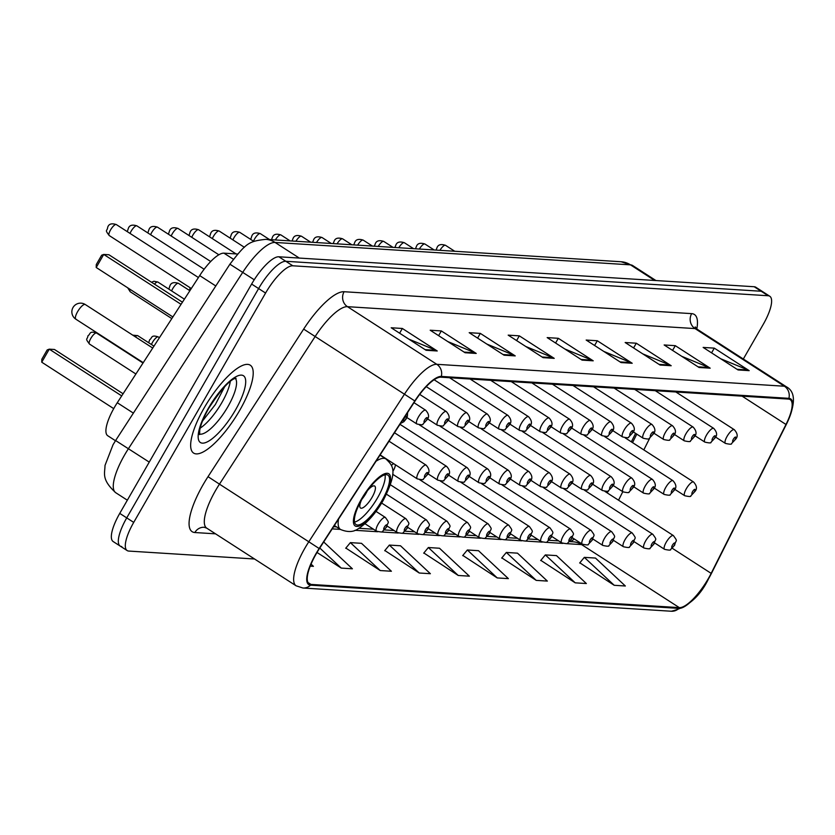 <?xml version="1.0" encoding="UTF-8"?>
<svg xmlns="http://www.w3.org/2000/svg" width="835" height="835" viewBox="0 0 835 835"><rect width="100%" height="100%" fill="white"/><g stroke="black" fill="none" stroke-linecap="round" stroke-linejoin="round"><path stroke-width="1.25" d="M393.243 470.742A8.173 2.474 122.8 0 0 395.341 464.73M393.755 463.707A8.173 2.474 122.8 0 0 391.354 465.471M606.064 492.149L606.45 491.377M631.343 441.851L635.602 433.365M115.48 440.734L107.736 435.734A32.68 9.884 -57.2 0 1 117.276 402.731L199.69 275.581A32.68 9.884 -57.2 0 1 223.947 253.162L237.578 254.017M743.327 359.008L763.211 324.418A32.68 9.884 122.8 0 0 769.786 296.258L755.832 287.25A32.68 9.884 122.8 0 0 754.193 286.739L278.848 256.783A32.68 9.884 122.8 0 0 251.627 284.057L119.749 513.389A32.68 9.884 122.8 0 0 113.174 541.55L120.156 546.059A32.68 9.884 122.8 0 0 121.785 546.56M762.804 291.759A32.68 9.884 122.8 0 0 761.176 291.248L285.831 261.292A32.68 9.884 122.8 0 0 258.61 288.555L126.732 517.888A32.68 9.884 122.8 0 0 120.156 546.059A32.68 9.884 122.8 0 1 126.732 517.888L258.61 288.555A32.68 9.884 122.8 0 1 285.831 261.292L761.176 291.248A32.68 9.884 122.8 0 1 762.804 291.759M239.76 410.256A52.281 15.813 122.8 0 0 250.27 365.198A52.281 15.813 122.8 0 0 204.105 408.012A52.281 15.813 122.8 0 0 193.584 453.061A52.281 15.813 122.8 0 0 239.76 410.256A52.281 15.813 122.8 0 0 250.27 365.198A52.281 15.813 122.8 0 0 204.105 408.012A52.281 15.813 122.8 0 0 193.584 453.061A52.281 15.813 122.8 0 0 239.76 410.256M708.362 578.551A34.861 10.542 -57.2 0 1 679.325 607.629L310.933 584.416A34.861 10.542 -57.2 0 1 309.19 583.874A34.861 10.542 -57.2 0 1 319.367 548.668L415.016 401.092A34.861 10.542 -57.2 0 1 440.89 377.18L788.459 399.078A34.861 10.542 -57.2 0 1 790.202 399.621A34.861 10.542 -57.2 0 1 785.985 424.472L711.159 573.363A34.861 10.542 -57.2 0 1 708.362 578.551M708.664 578.572A35.728 10.803 122.8 0 0 711.524 573.248L786.351 424.357A35.728 10.803 122.8 0 0 788.887 398.337L441.318 376.428A35.728 10.803 122.8 0 0 414.797 400.946L319.147 548.522A35.728 10.803 122.8 0 0 310.505 585.158L678.897 608.381A35.728 10.803 122.8 0 0 708.664 578.572M345.857 548.073L380.249 570.555L391.396 571.255L361.513 543.324L350.376 542.625L345.7 548.261M384.851 550.526L419.243 573.008L430.38 573.708L400.508 545.777L389.361 545.078L384.695 550.714M579.814 562.811L614.205 585.293L625.352 586.003L595.47 558.062L584.333 557.362L579.657 563.009M540.829 560.358L575.221 582.84L586.358 583.54L556.475 555.609L545.338 554.91L540.663 560.546M501.835 557.895L536.227 580.377L547.363 581.087L517.481 553.156L506.344 552.446L501.668 558.093M462.84 555.442L497.232 577.924L508.369 578.624L478.497 550.693L467.349 549.994L462.673 555.63M423.846 552.979L458.238 575.472L469.374 576.171L439.502 548.24L428.355 547.53L423.689 553.177M769.786 296.258A32.68 9.884 122.8 0 0 768.158 295.747L292.803 265.791A32.68 9.884 122.8 0 0 265.582 293.054L133.715 522.397A32.68 9.884 122.8 0 0 127.139 550.557A32.68 9.884 122.8 0 0 128.767 551.069L254.55 558.991M504.079 355.199L469.186 332.685L480.323 333.384L515.226 355.898L504.079 355.199M465.095 352.735L430.192 330.222L441.329 330.931L476.232 353.445L465.095 352.735M426.101 350.283L391.197 327.769L402.345 328.468L437.237 350.982L426.101 350.283M621.063 362.567L586.17 340.054L597.307 340.753L632.21 363.267L621.063 362.567M660.057 365.031L625.154 342.517L636.301 343.216L671.194 365.73L660.057 365.031M699.052 367.483L664.149 344.97L675.296 345.669L710.188 368.183L699.052 367.483M738.046 369.947L703.143 347.423L714.29 348.132L749.183 370.646L738.046 369.947M543.074 357.651L508.181 335.138L519.318 335.847L554.221 358.361L543.074 357.651M582.068 360.115L547.175 337.601L558.312 338.3L593.215 360.814L582.068 360.115M317.008 552.457L341.254 568.092L352.401 568.792L323.698 541.967M310.213 566.14L313.407 566.339L311.037 564.126M558.312 338.3L555.588 343.028M564.773 348.957L591.932 360.146A8.715 8.193 93.6 0 1 593.215 360.814M519.318 335.847L516.604 340.576M525.779 346.494L552.937 357.693A8.715 8.193 93.6 0 1 554.221 358.361M714.29 348.132L711.566 352.861M720.751 358.779L747.909 369.978A8.715 8.193 93.6 0 1 749.183 370.646M675.296 345.669L672.572 350.408M681.757 356.326L708.915 367.515A8.715 8.193 93.6 0 1 710.188 368.183M636.301 343.216L633.577 347.945M642.762 353.873L669.921 365.062A8.715 8.193 93.6 0 1 671.194 365.73M597.307 340.753L594.583 345.492M603.768 351.41L630.926 362.599A8.715 8.193 93.6 0 1 632.21 363.267M402.345 328.468L399.621 333.196M408.806 339.125L435.964 350.314A8.715 8.193 93.6 0 1 437.237 350.982M441.329 330.931L438.615 335.66M447.79 341.578L474.958 352.777A8.715 8.193 93.6 0 1 476.232 353.445M480.323 333.384L477.61 338.112M486.784 344.041L513.953 355.23A8.715 8.193 93.6 0 1 515.226 355.898M458.238 575.472L428.355 547.53M497.232 577.924L467.349 549.994M536.227 580.377L506.344 552.446M575.221 582.84L545.338 554.91M614.205 585.293L584.333 557.362M419.243 573.008L389.361 545.078M380.249 570.555L350.376 542.625M341.254 568.092L319.784 548.021M382.002 500.489A29.413 8.893 122.8 0 0 387.92 475.146A29.413 8.893 122.8 0 0 361.952 499.226A29.413 8.893 122.8 0 0 356.034 524.568A29.413 8.893 122.8 0 0 382.002 500.489M354.541 522.084A29.413 8.893 122.8 0 0 377.639 497.67A29.413 8.893 122.8 0 0 385.039 474.812M121.701 395.894L49.255 349.155L41.75 362.202L41.823 359.259L47.178 349.938L49.255 349.155L54.452 349.479L123.089 393.765M41.75 362.202L113.717 408.628M181.049 304.326L103.717 254.435L96.213 267.492L96.286 264.549L101.651 255.218L103.717 254.435L108.915 254.758L182.437 302.197M96.213 267.492L172.876 316.945M361.419 500.155A13.068 3.956 122.8 0 0 360.522 508.024A13.068 3.956 122.8 0 0 372.066 497.326A13.068 3.956 122.8 0 0 374.696 486.064A13.068 3.956 122.8 0 0 367.891 490.124M362.025 499.09A13.068 3.956 122.8 0 0 365.96 493.381A13.068 3.956 122.8 0 0 367.17 491.116M233.362 259.226L223.947 253.162M215.795 285.967L199.69 275.581M133.381 413.127L117.276 402.731M254.226 279.756L229.907 264.194C246.346 242.839 248.83 241.252 265.728 239.353L621.125 261.752L632.659 265.53A43.566 13.172 122.8 0 0 630.477 264.852L275.08 242.453A43.566 13.172 122.8 0 0 242.734 272.346L128.433 448.687A43.566 13.172 122.8 0 0 124.488 455.148A43.566 13.172 122.8 0 0 115.721 492.702L127.337 500.196M149.235 462.11L115.606 440.536L229.907 264.194M754.193 286.739L768.158 295.747M119.749 513.389L133.715 522.397M251.627 284.057L265.582 293.054M278.848 256.783L292.803 265.791M621.125 261.752A21.783 20.478 93.6 0 1 630.477 264.852L654.703 280.477M265.728 239.353A21.783 20.478 93.6 0 1 275.08 242.453L299.306 258.078M679.325 607.629L581.609 544.597A34.861 10.542 122.8 0 0 582.934 544.514M215.555 533.836L194.847 532.532A10.897 10.239 93.6 0 1 204.251 527.282L206.746 528.158A43.566 13.172 122.8 0 1 215.513 490.604A43.566 13.172 122.8 0 1 219.469 484.143L208.019 476.67L303.658 329.094A54.463 16.47 -57.2 0 1 344.103 291.728L691.672 313.636A54.463 16.47 -57.2 0 1 696.797 328.969M194.847 532.532A54.463 16.47 -57.2 0 1 203.082 484.749A54.463 16.47 -57.2 0 1 208.019 476.67M441.318 376.428A10.897 10.239 -86.4 0 0 436.799 364.31L784.378 386.219A10.897 10.239 93.6 0 1 788.887 398.337M414.797 400.946L404.453 394.203A43.566 13.172 -57.2 0 1 436.799 364.31L347.464 306.675A43.566 13.172 122.8 0 0 315.119 336.568L219.469 484.143L308.804 541.779L404.453 394.203L303.658 329.094M310.505 585.158A10.897 10.239 93.6 0 1 302.948 588.017L671.34 611.241C687.612 607.389 700.064 596.482 708.685 578.53L786.424 424.232A10.897 3.486 -153.3 0 1 786.351 424.357M691.672 313.636A10.897 10.239 93.6 0 0 695.033 328.583L784.378 386.219A43.566 13.172 -57.2 0 1 786.549 386.897L697.215 329.261A43.566 13.172 122.8 0 0 695.033 328.583L347.464 306.675A10.897 10.239 93.6 0 1 344.103 291.728M319.147 548.522L308.804 541.779A43.566 13.172 -57.2 0 0 296.091 585.794L302.948 588.017M671.34 611.241A10.897 10.239 -86.4 0 0 678.897 608.381M310.933 584.416L307.979 582.506M332.194 528.879L340.398 529.39M354.969 530.308L377.67 531.738M380.896 531.947L398.243 533.033M401.468 533.241L418.815 534.337M422.051 534.536L439.387 535.632M442.623 535.83L459.96 536.926M463.195 537.135L480.532 538.22M483.768 538.429L501.115 539.525M504.34 539.723L521.687 540.819M524.912 541.017L542.259 542.113M545.485 542.312L562.832 543.408M566.057 543.616L581.609 544.597A19.602 18.422 93.6 0 0 573.196 541.811L569.606 541.581M711.159 573.363L672.259 548.261M785.985 424.472L742.106 396.155M618.537 500.196L622.795 491.711M643.816 449.898L649.776 438.041M581.056 359.457L591.932 360.146M620.05 361.92L630.926 362.599M659.045 364.373L669.921 365.062M698.039 366.836L708.915 367.515M737.034 369.289L747.909 369.978M542.072 357.004L552.937 357.693M503.077 354.541L513.953 355.23M464.083 352.088L474.958 352.777M425.088 349.635L435.964 350.314M361.388 499.194A31.041 9.383 122.8 0 0 356.691 526.426A31.041 9.383 122.8 0 0 382.555 500.52A31.041 9.383 122.8 0 0 387.252 473.288A31.041 9.383 122.8 0 0 361.388 499.194M334.376 525.507L340.513 529.473A41.938 12.682 -57.2 0 1 338.519 519.109M376.021 461.244A41.938 12.682 -57.2 0 1 385.979 458.989L379.988 455.127M77.603 311.674A8.715 2.63 -57.2 0 1 84.857 304.399A8.715 2.63 -57.2 0 1 85.295 304.535A8.715 8.715 0 0 0 72.29 309.138A8.715 8.715 0 0 0 75.849 319.189A8.715 2.63 -57.2 0 1 77.603 311.674M76.277 319.325A8.715 2.63 -57.2 0 1 75.849 319.189L143.244 362.661M200.191 428.105A33.202 10.041 122.8 0 0 221.901 402.522A33.202 10.041 122.8 0 0 230.262 381.501M199.471 434.012A33.202 10.041 122.8 0 0 228.018 406.468A33.202 10.041 122.8 0 0 235.345 378.412M208.385 408.273A39.736 12.014 122.8 0 0 202.373 443.145A39.736 12.014 122.8 0 0 235.48 409.985A39.736 12.014 122.8 0 0 241.482 375.124A39.736 12.014 122.8 0 0 208.385 408.273M666.194 542.28A8.173 2.474 -57.2 0 1 673.407 535.59C678.26 542.395 675.922 539.066 674.628 545.234L670.651 549.44C671.048 550.359 669.012 550.317 664.545 549.326A8.173 2.474 -57.2 0 1 666.194 542.28M674.262 545.328A2.724 0.825 122.8 0 0 674.68 542.938A2.724 0.825 122.8 0 0 672.405 545.213A2.724 0.825 122.8 0 0 671.998 547.603A2.724 0.825 122.8 0 0 674.262 545.328M645.612 540.986A8.173 2.474 -57.2 0 1 652.834 534.296C657.688 541.101 655.35 537.771 654.055 543.929L650.079 548.146C650.475 549.065 648.44 549.023 643.973 548.021A8.173 2.474 -57.2 0 1 645.612 540.986M653.69 544.034A2.724 0.825 122.8 0 0 654.108 541.644A2.724 0.825 122.8 0 0 651.832 543.919A2.724 0.825 122.8 0 0 651.425 546.309A2.724 0.825 122.8 0 0 653.69 544.034M625.039 539.692A8.173 2.474 -57.2 0 1 632.252 533.001C637.115 539.807 634.777 536.477 633.473 542.635L629.506 546.852C629.903 547.77 627.868 547.729 623.401 546.727A8.173 2.474 -57.2 0 1 625.039 539.692M633.118 542.74A2.724 0.825 122.8 0 0 633.525 540.349A2.724 0.825 122.8 0 0 631.26 542.614A2.724 0.825 122.8 0 0 630.853 545.004A2.724 0.825 122.8 0 0 633.118 542.74M604.467 538.387A8.173 2.474 -57.2 0 1 611.679 531.707C616.543 538.512 614.205 535.172 612.9 541.341L608.934 545.547C609.331 546.466 607.296 546.434 602.828 545.432A8.173 2.474 -57.2 0 1 604.467 538.387M612.546 541.435A2.724 0.825 122.8 0 0 612.953 539.055A2.724 0.825 122.8 0 0 610.688 541.32A2.724 0.825 122.8 0 0 610.281 543.71A2.724 0.825 122.8 0 0 612.546 541.435M583.895 537.093A8.173 2.474 -57.2 0 1 591.107 530.402C595.971 537.208 593.633 533.878 592.328 540.047L588.362 544.253C588.759 545.172 586.723 545.13 582.256 544.138A8.173 2.474 -57.2 0 1 583.895 537.093M591.973 540.141A2.724 0.825 122.8 0 0 592.38 537.75A2.724 0.825 122.8 0 0 590.115 540.026A2.724 0.825 122.8 0 0 589.698 542.416A2.724 0.825 122.8 0 0 591.973 540.141M563.322 535.799A8.173 2.474 -57.2 0 1 570.535 529.108C575.398 535.913 573.05 532.584 571.756 538.752L567.79 542.959C568.186 543.877 566.151 543.835 561.673 542.834A8.173 2.474 -57.2 0 1 563.322 535.799M571.401 538.846A2.724 0.825 122.8 0 0 571.808 536.456A2.724 0.825 122.8 0 0 569.543 538.732A2.724 0.825 122.8 0 0 569.126 541.122A2.724 0.825 122.8 0 0 571.401 538.846M542.75 534.504A8.173 2.474 -57.2 0 1 549.962 527.814C554.816 534.619 552.478 531.29 551.183 537.448L547.217 541.664C547.614 542.583 545.568 542.541 541.101 541.539A8.173 2.474 -57.2 0 1 542.75 534.504M550.829 537.552A2.724 0.825 122.8 0 0 551.236 535.162A2.724 0.825 122.8 0 0 548.971 537.437A2.724 0.825 122.8 0 0 548.553 539.817A2.724 0.825 122.8 0 0 550.829 537.552M522.178 533.21A8.173 2.474 -57.2 0 1 529.39 526.52C534.243 533.325 531.905 529.995 530.611 536.153L526.645 540.36C527.031 541.278 524.996 541.247 520.529 540.245A8.173 2.474 -57.2 0 1 522.178 533.21M530.246 536.258A2.724 0.825 122.8 0 0 530.663 533.868A2.724 0.825 122.8 0 0 528.398 536.133A2.724 0.825 122.8 0 0 527.981 538.523A2.724 0.825 122.8 0 0 530.246 536.258M501.605 531.905A8.173 2.474 -57.2 0 1 508.818 525.215C513.671 532.02 511.333 528.691 510.039 534.859L506.062 539.066C506.459 539.984 504.423 539.942 499.956 538.951A8.173 2.474 -57.2 0 1 501.605 531.905M509.674 534.953A2.724 0.825 122.8 0 0 510.091 532.563A2.724 0.825 122.8 0 0 507.816 534.838A2.724 0.825 122.8 0 0 507.409 537.229A2.724 0.825 122.8 0 0 509.674 534.953M481.023 530.611A8.173 2.474 -57.2 0 1 488.245 523.921C493.099 530.726 490.761 527.396 489.467 533.565L485.49 537.771C485.886 538.69 483.851 538.648 479.384 537.656A8.173 2.474 -57.2 0 1 481.023 530.611M489.101 533.659A2.724 0.825 122.8 0 0 489.519 531.269A2.724 0.825 122.8 0 0 487.243 533.544A2.724 0.825 122.8 0 0 486.836 535.934A2.724 0.825 122.8 0 0 489.101 533.659M460.45 529.317A8.173 2.474 -57.2 0 1 467.663 522.626C472.526 529.432 470.188 526.102 468.884 532.26L464.918 536.477C465.314 537.396 463.279 537.354 458.812 536.352A8.173 2.474 -57.2 0 1 460.45 529.317M468.529 532.365A2.724 0.825 122.8 0 0 468.946 529.974A2.724 0.825 122.8 0 0 466.671 532.25A2.724 0.825 122.8 0 0 466.264 534.64A2.724 0.825 122.8 0 0 468.529 532.365M148.672 342.726L149.663 339.709C152.304 338.238 150.665 334.344 158.295 336.954A6.534 1.973 122.8 0 0 152.523 342.308A6.534 1.973 122.8 0 0 151.438 344.511M439.878 528.023A8.173 2.474 -57.2 0 1 447.09 521.332C451.954 528.137 449.616 524.808 448.311 530.966L444.345 535.172C444.742 536.091 442.707 536.06 438.239 535.058A8.173 2.474 -57.2 0 1 439.878 528.023M447.957 531.07A2.724 0.825 122.8 0 0 448.364 528.68A2.724 0.825 122.8 0 0 446.099 530.945A2.724 0.825 122.8 0 0 445.692 533.335A2.724 0.825 122.8 0 0 447.957 531.07M132.713 335.138L137.723 335.66A6.534 1.973 122.8 0 0 135.228 336.755M419.306 526.718A8.173 2.474 -57.2 0 1 426.518 520.028C431.382 526.843 429.044 523.503 427.739 529.672L423.773 533.878C424.17 534.797 422.134 534.755 417.667 533.763A8.173 2.474 -57.2 0 1 419.306 526.718M427.384 529.766A2.724 0.825 122.8 0 0 427.791 527.386A2.724 0.825 122.8 0 0 425.526 529.651A2.724 0.825 122.8 0 0 425.109 532.041A2.724 0.825 122.8 0 0 427.384 529.766M398.733 525.424A8.173 2.474 -57.2 0 1 405.946 518.733C410.81 525.539 408.461 522.209 407.167 528.378L403.201 532.584C403.597 533.502 401.562 533.461 397.095 532.469A8.173 2.474 -57.2 0 1 398.733 525.424M406.812 528.471A2.724 0.825 122.8 0 0 407.219 526.081A2.724 0.825 122.8 0 0 404.954 528.357A2.724 0.825 122.8 0 0 404.537 530.747A2.724 0.825 122.8 0 0 406.812 528.471M89.491 344.051C84.659 337.653 87.383 340.242 87.936 335.816C90.587 334.344 88.948 330.462 96.578 333.071A6.534 1.973 122.8 0 0 90.806 338.415A6.534 1.973 122.8 0 0 89.491 344.051L135.896 373.996M378.161 524.13A8.173 2.474 -57.2 0 1 385.373 517.439C390.237 524.244 387.889 520.915 386.595 527.073L382.628 531.29C383.025 532.208 380.979 532.166 376.512 531.164A8.173 2.474 -57.2 0 1 378.161 524.13M386.24 527.177A2.724 0.825 122.8 0 0 386.647 524.787A2.724 0.825 122.8 0 0 384.382 527.062A2.724 0.825 122.8 0 0 383.964 529.453A2.724 0.825 122.8 0 0 386.24 527.177M674.753 489.3L684.71 495.719A8.173 2.474 -57.2 0 1 686.349 488.684A8.173 2.474 -57.2 0 1 693.561 481.993L625.091 437.811M692.57 491.617A2.724 0.825 122.8 0 0 692.163 493.996A2.724 0.825 122.8 0 0 694.428 491.731A2.724 0.825 122.8 0 0 694.835 489.341A2.724 0.825 122.8 0 0 692.57 491.617M654.181 488.005L664.138 494.424A8.173 2.474 -57.2 0 1 665.777 487.379A8.173 2.474 -57.2 0 1 672.989 480.699L604.519 436.517M671.998 490.312A2.724 0.825 122.8 0 0 671.591 492.702A2.724 0.825 122.8 0 0 673.855 490.427A2.724 0.825 122.8 0 0 674.262 488.047A2.724 0.825 122.8 0 0 671.998 490.312M633.608 486.701L643.566 493.13A8.173 2.474 -57.2 0 1 645.204 486.085A8.173 2.474 -57.2 0 1 652.417 479.394L583.947 435.223M651.425 489.018A2.724 0.825 122.8 0 0 651.008 491.408A2.724 0.825 122.8 0 0 653.283 489.133A2.724 0.825 122.8 0 0 653.69 486.742A2.724 0.825 122.8 0 0 651.425 489.018M613.026 485.406L622.983 491.836A8.173 2.474 -57.2 0 1 624.632 484.791A8.173 2.474 -57.2 0 1 631.845 478.1L563.375 433.929M630.853 487.723A2.724 0.825 122.8 0 0 630.435 490.114A2.724 0.825 122.8 0 0 632.711 487.838A2.724 0.825 122.8 0 0 633.118 485.448A2.724 0.825 122.8 0 0 630.853 487.723M592.453 484.112L602.411 490.531A8.173 2.474 -57.2 0 1 604.06 483.496A8.173 2.474 -57.2 0 1 611.272 476.806L542.792 432.624M610.281 486.429A2.724 0.825 122.8 0 0 609.863 488.809A2.724 0.825 122.8 0 0 612.139 486.544A2.724 0.825 122.8 0 0 612.546 484.154A2.724 0.825 122.8 0 0 610.281 486.429M571.881 482.818L581.838 489.237A8.173 2.474 -57.2 0 1 583.488 482.202A8.173 2.474 -57.2 0 1 590.7 475.512L522.219 431.33M589.708 485.125A2.724 0.825 122.8 0 0 589.291 487.515A2.724 0.825 122.8 0 0 591.556 485.25A2.724 0.825 122.8 0 0 591.973 482.86A2.724 0.825 122.8 0 0 589.708 485.125M551.309 481.513L561.266 487.943A8.173 2.474 -57.2 0 1 562.915 480.897A8.173 2.474 -57.2 0 1 570.128 474.207L501.647 430.035M569.126 483.83A2.724 0.825 122.8 0 0 568.718 486.22A2.724 0.825 122.8 0 0 570.983 483.945A2.724 0.825 122.8 0 0 571.401 481.555A2.724 0.825 122.8 0 0 569.126 483.83M530.736 480.219L540.694 486.648A8.173 2.474 -57.2 0 1 542.332 479.603A8.173 2.474 -57.2 0 1 549.555 472.913L481.075 428.741M548.553 482.536A2.724 0.825 122.8 0 0 548.146 484.926A2.724 0.825 122.8 0 0 550.411 482.651A2.724 0.825 122.8 0 0 550.829 480.261A2.724 0.825 122.8 0 0 548.553 482.536M510.164 478.925L520.121 485.344A8.173 2.474 -57.2 0 1 521.76 478.309A8.173 2.474 -57.2 0 1 528.972 471.618L460.502 427.447M527.981 481.242A2.724 0.825 122.8 0 0 527.574 483.632A2.724 0.825 122.8 0 0 529.839 481.357A2.724 0.825 122.8 0 0 530.256 478.966A2.724 0.825 122.8 0 0 527.981 481.242M489.592 477.63L499.549 484.049A8.173 2.474 -57.2 0 1 501.188 477.015A8.173 2.474 -57.2 0 1 508.4 470.324L439.93 426.142M507.409 479.937A2.724 0.825 122.8 0 0 507.002 482.327A2.724 0.825 122.8 0 0 509.267 480.062A2.724 0.825 122.8 0 0 509.674 477.672A2.724 0.825 122.8 0 0 507.409 479.937M469.019 476.326L478.977 482.755A8.173 2.474 -57.2 0 1 480.616 475.71A8.173 2.474 -57.2 0 1 487.828 469.019L419.358 424.848M486.836 478.643A2.724 0.825 122.8 0 0 486.419 481.033A2.724 0.825 122.8 0 0 488.694 478.758A2.724 0.825 122.8 0 0 489.101 476.378A2.724 0.825 122.8 0 0 486.836 478.643M168.837 289.129L169.818 286.113C170.851 282.752 173.732 281.833 178.46 283.357A6.534 1.973 122.8 0 0 172.688 288.712A6.534 1.973 122.8 0 0 171.603 290.914M448.447 475.031L458.394 481.461A8.173 2.474 -57.2 0 1 460.043 474.416A8.173 2.474 -57.2 0 1 467.256 467.725L399.965 424.316M466.264 477.349A2.724 0.825 122.8 0 0 465.846 479.739A2.724 0.825 122.8 0 0 468.122 477.463A2.724 0.825 122.8 0 0 468.529 475.073A2.724 0.825 122.8 0 0 466.264 477.349M427.864 473.737L437.822 480.156A8.173 2.474 -57.2 0 1 439.471 473.121A8.173 2.474 -57.2 0 1 446.683 466.431L394.485 432.76M445.692 476.054A2.724 0.825 122.8 0 0 445.274 478.445A2.724 0.825 122.8 0 0 447.55 476.169A2.724 0.825 122.8 0 0 447.957 473.779A2.724 0.825 122.8 0 0 445.692 476.054M151.521 282.251L153.911 281.259L157.888 282.063A6.534 1.973 122.8 0 0 154.444 284.13M130.093 289.348A6.534 1.973 122.8 0 0 130.229 291.749L127.724 287.814M380.123 454.918L417.249 478.862A8.173 2.474 -57.2 0 1 418.899 471.827A8.173 2.474 -57.2 0 1 426.111 465.137L389.016 441.204M425.119 474.76A2.724 0.825 122.8 0 0 424.702 477.14A2.724 0.825 122.8 0 0 426.967 474.875A2.724 0.825 122.8 0 0 427.384 472.485A2.724 0.825 122.8 0 0 425.119 474.76M715.491 436.997L725.448 443.416A8.173 2.474 -57.2 0 1 727.087 436.371A8.173 2.474 -57.2 0 1 734.299 429.691L675.859 391.98M733.307 439.304A2.724 0.825 122.8 0 0 732.9 441.694A2.724 0.825 122.8 0 0 735.165 439.419A2.724 0.825 122.8 0 0 735.572 437.039A2.724 0.825 122.8 0 0 733.307 439.304M436.037 250.082L436.872 248.068C437.895 244.707 440.776 243.789 445.504 245.313A6.534 1.973 122.8 0 0 439.93 250.333M694.918 435.693L704.876 442.122A8.173 2.474 -57.2 0 1 706.514 435.077A8.173 2.474 -57.2 0 1 713.727 428.386L655.287 390.686M712.735 438.01A2.724 0.825 122.8 0 0 712.318 440.4A2.724 0.825 122.8 0 0 714.593 438.124A2.724 0.825 122.8 0 0 715 435.734A2.724 0.825 122.8 0 0 712.735 438.01M415.465 248.788L416.289 246.774C417.323 243.413 420.203 242.494 424.931 244.018A6.534 1.973 122.8 0 0 419.358 249.039M674.336 434.398L684.293 440.828A8.173 2.474 -57.2 0 1 685.942 433.783A8.173 2.474 -57.2 0 1 693.154 427.092L634.715 389.392M692.163 436.715A2.724 0.825 122.8 0 0 691.745 439.106A2.724 0.825 122.8 0 0 694.021 436.83A2.724 0.825 122.8 0 0 694.428 434.44A2.724 0.825 122.8 0 0 692.163 436.715M394.892 247.494L395.717 245.48C396.75 242.119 399.631 241.2 404.359 242.724A6.534 1.973 122.8 0 0 398.786 247.734M653.763 433.104L663.721 439.523A8.173 2.474 -57.2 0 1 665.37 432.488A8.173 2.474 -57.2 0 1 672.582 425.798L614.142 388.098M671.591 435.421A2.724 0.825 122.8 0 0 671.173 437.811A2.724 0.825 122.8 0 0 673.448 435.536A2.724 0.825 122.8 0 0 673.855 433.146A2.724 0.825 122.8 0 0 671.591 435.421M374.32 246.2L375.145 244.175C376.178 240.814 379.059 239.895 383.787 241.43A6.534 1.973 122.8 0 0 378.203 246.44M633.191 431.81L643.148 438.229A8.173 2.474 -57.2 0 1 644.797 431.194A8.173 2.474 -57.2 0 1 652.01 424.504L593.57 386.803M651.008 434.116A2.724 0.825 122.8 0 0 650.601 436.507A2.724 0.825 122.8 0 0 652.866 434.242A2.724 0.825 122.8 0 0 653.283 431.852A2.724 0.825 122.8 0 0 651.008 434.116M353.748 244.895L354.572 242.881C355.606 239.52 358.486 238.601 363.204 240.125A6.534 1.973 122.8 0 0 357.63 245.146M612.619 430.505L622.576 436.935A8.173 2.474 -57.2 0 1 624.225 429.889A8.173 2.474 -57.2 0 1 631.437 423.199L572.998 385.499M630.435 432.822A2.724 0.825 122.8 0 0 630.028 435.212A2.724 0.825 122.8 0 0 632.293 432.937A2.724 0.825 122.8 0 0 632.711 430.547A2.724 0.825 122.8 0 0 630.435 432.822M333.175 243.601L334 241.586C335.033 238.226 337.914 237.307 342.632 238.831A6.534 1.973 122.8 0 0 337.058 243.851M592.046 429.211L602.004 435.64A8.173 2.474 -57.2 0 1 603.642 428.595A8.173 2.474 -57.2 0 1 610.865 421.905L552.426 384.204M609.863 431.528A2.724 0.825 122.8 0 0 609.456 433.918A2.724 0.825 122.8 0 0 611.721 431.643A2.724 0.825 122.8 0 0 612.139 429.253A2.724 0.825 122.8 0 0 609.863 431.528M312.603 242.307L313.428 240.292C314.461 236.931 317.331 236.013 322.06 237.537A6.534 1.973 122.8 0 0 316.486 242.547M571.474 427.917L581.431 434.336A8.173 2.474 -57.2 0 1 583.07 427.301A8.173 2.474 -57.2 0 1 590.282 420.61L531.853 382.91M589.291 430.234A2.724 0.825 122.8 0 0 588.884 432.624A2.724 0.825 122.8 0 0 591.149 430.349A2.724 0.825 122.8 0 0 591.556 427.958A2.724 0.825 122.8 0 0 589.291 430.234M292.031 241.012L292.855 238.987C293.889 235.627 296.759 234.718 301.487 236.242A6.534 1.973 122.8 0 0 295.914 241.252M550.902 426.622L560.859 433.041A8.173 2.474 -57.2 0 1 562.498 426.007A8.173 2.474 -57.2 0 1 569.71 419.316L511.27 381.616M568.718 428.929A2.724 0.825 122.8 0 0 568.311 431.319A2.724 0.825 122.8 0 0 570.576 429.054A2.724 0.825 122.8 0 0 570.983 426.664A2.724 0.825 122.8 0 0 568.718 428.929M271.458 239.708L272.283 237.693C273.306 234.332 276.187 233.414 280.915 234.938A6.534 1.973 122.8 0 0 275.341 239.958M250.719 239.415L251.7 236.399C252.734 233.038 255.614 232.12 260.343 233.643A6.534 1.973 122.8 0 0 254.571 238.998A6.534 1.973 122.8 0 0 253.485 241.2M530.329 425.318L540.287 431.747A8.173 2.474 -57.2 0 1 541.925 424.702A8.173 2.474 -57.2 0 1 549.138 418.022L490.698 380.311M548.146 427.635A2.724 0.825 122.8 0 0 547.729 430.025A2.724 0.825 122.8 0 0 550.004 427.75A2.724 0.825 122.8 0 0 550.411 425.37A2.724 0.825 122.8 0 0 548.146 427.635M230.147 238.121L231.128 235.105C232.161 231.744 235.042 230.825 239.77 232.349A6.534 1.973 122.8 0 0 233.998 237.704A6.534 1.973 122.8 0 0 232.913 239.906M509.747 424.023L519.704 430.453A8.173 2.474 -57.2 0 1 521.353 423.408A8.173 2.474 -57.2 0 1 528.565 416.717L470.126 379.017M527.574 426.341A2.724 0.825 122.8 0 0 527.156 428.731A2.724 0.825 122.8 0 0 529.432 426.455A2.724 0.825 122.8 0 0 529.839 424.065A2.724 0.825 122.8 0 0 527.574 426.341M209.575 236.816L210.556 233.81C211.589 230.45 214.47 229.531 219.198 231.055A6.534 1.973 122.8 0 0 213.426 236.399A6.534 1.973 122.8 0 0 212.34 238.612M489.174 422.729L499.132 429.148A8.173 2.474 -57.2 0 1 500.781 422.113A8.173 2.474 -57.2 0 1 507.993 415.423L449.554 377.723M507.002 425.046A2.724 0.825 122.8 0 0 506.584 427.436A2.724 0.825 122.8 0 0 508.859 425.161A2.724 0.825 122.8 0 0 509.267 422.771A2.724 0.825 122.8 0 0 507.002 425.046M189.002 235.522L189.983 232.506C191.017 229.145 193.897 228.226 198.615 229.75A6.534 1.973 122.8 0 0 192.854 235.105A6.534 1.973 122.8 0 0 191.768 237.307M468.602 421.435L478.559 427.854A8.173 2.474 -57.2 0 1 480.208 420.819A8.173 2.474 -57.2 0 1 487.421 414.129L434.127 379.748M486.429 423.752A2.724 0.825 122.8 0 0 486.012 426.132A2.724 0.825 122.8 0 0 488.277 423.867A2.724 0.825 122.8 0 0 488.694 421.477A2.724 0.825 122.8 0 0 486.429 423.752M168.419 234.228L169.411 231.212C170.444 227.851 173.325 226.932 178.043 228.456A6.534 1.973 122.8 0 0 172.271 233.81A6.534 1.973 122.8 0 0 171.196 236.013M448.03 420.141L457.987 426.56A8.173 2.474 -57.2 0 1 459.636 419.514A8.173 2.474 -57.2 0 1 466.848 412.834L426.247 386.636M465.846 422.447A2.724 0.825 122.8 0 0 465.439 424.838A2.724 0.825 122.8 0 0 467.704 422.573A2.724 0.825 122.8 0 0 468.122 420.182A2.724 0.825 122.8 0 0 465.846 422.447M147.847 232.934L148.839 229.917C149.872 226.556 152.742 225.638 157.471 227.162A6.534 1.973 122.8 0 0 151.699 232.516A6.534 1.973 122.8 0 0 150.624 234.718M427.457 418.836L437.415 425.265A8.173 2.474 -57.2 0 1 439.053 418.22A8.173 2.474 -57.2 0 1 446.276 411.53L419.702 394.391M445.274 421.153A2.724 0.825 122.8 0 0 444.867 423.543A2.724 0.825 122.8 0 0 447.132 421.268A2.724 0.825 122.8 0 0 447.55 418.878A2.724 0.825 122.8 0 0 445.274 421.153M127.275 231.629L128.266 228.623C129.3 225.262 132.17 224.344 136.898 225.868A6.534 1.973 122.8 0 0 131.126 231.212A6.534 1.973 122.8 0 0 130.041 233.424M406.885 417.542L416.842 423.971A8.173 2.474 -57.2 0 1 418.481 416.926A8.173 2.474 -57.2 0 1 425.693 410.236L413.983 402.679M424.702 419.859A2.724 0.825 122.8 0 0 424.295 422.249A2.724 0.825 122.8 0 0 426.56 419.974A2.724 0.825 122.8 0 0 426.977 417.583A2.724 0.825 122.8 0 0 424.702 419.859M110.554 229.917A6.534 1.973 122.8 0 0 109.239 235.553C104.406 229.155 107.141 231.744 107.694 227.318C108.717 223.957 111.598 223.039 116.326 224.573A6.534 1.973 122.8 0 0 110.554 229.917M404.13 418.565A2.724 0.825 122.8 0 0 403.722 420.955A2.724 0.825 122.8 0 0 405.987 418.679A2.724 0.825 122.8 0 0 406.394 416.289A2.724 0.825 122.8 0 0 404.13 418.565M115.721 492.702C101.035 479.248 104.98 473.309 105.001 465.46L113.028 444.763L115.606 440.536M632.659 265.53L655.945 280.55M786.424 424.232C795.703 404.38 795.745 391.928 786.549 386.897M127.139 550.557L120.156 546.059M296.091 585.794L206.746 528.158M697.215 329.261L695.2 326.913L695.294 328.604M607.254 492.911L608.339 490.75M632.533 442.613L636.792 434.127M574.334 539.024L570.712 541.654M333.593 526.708L336.515 526.885M358.904 528.304L373.495 529.223M384.434 529.912L394.068 530.517M405.017 531.206L414.64 531.811M425.589 532.5L435.212 533.106M446.161 533.805L455.785 534.41M466.734 535.099L476.367 535.705M487.306 536.394L496.94 536.999M507.878 537.688L517.512 538.293M528.451 538.982L538.084 539.598M549.023 540.287L558.657 540.892M340.513 529.473C347.736 532.459 353.706 532.166 358.424 528.597C367.39 522.804 375.677 513.379 383.275 500.322C398.514 470.157 392.826 465.784 385.979 458.989M152.721 348.038L85.295 304.535M202.508 421.038L215.336 404.558L224.772 386.532M198.699 433.657L199.586 434.607L199.753 430.182C200.765 424.462 203.782 417.124 208.813 408.158C231.733 372.995 237.171 379.226 235.929 378.265M604.926 491.418L673.407 535.59M654.588 542.896L664.545 549.326M584.354 490.124L652.834 534.296M634.015 541.602L643.973 548.021M563.782 488.819L632.252 533.001M613.443 540.308L623.401 546.727M543.209 487.525L611.679 531.707M592.871 539.013L602.828 545.432M522.637 486.231L591.107 530.402M572.299 537.709L582.256 544.138M502.065 484.937L570.535 529.108M551.716 536.414L561.673 542.834M481.482 483.632L549.962 527.814M531.144 535.12L541.101 541.539M460.91 482.338L529.39 526.52M510.571 533.826L520.529 540.245M440.337 481.043L508.818 525.215M489.999 532.521L499.956 538.951M419.765 479.749L488.245 523.921M469.427 531.227L479.384 537.656M392.68 474.249L467.663 522.626M448.854 529.933L458.812 536.352M158.295 336.954L159.433 337.695M390.446 484.78L447.09 521.332M428.282 528.639L438.239 535.058M137.723 335.66L153.953 346.139M386.522 494.226L426.518 520.028M407.71 527.334L417.667 533.763M381.647 503.056L405.946 518.733M387.137 526.04L397.095 532.469M96.578 333.071L143.015 363.027M376.011 511.396L385.373 517.439M364.968 523.712L376.512 531.164M684.71 495.719C689.178 496.721 691.213 496.762 690.816 495.844L694.783 491.627C697.35 488.986 696.943 485.772 693.561 481.993M664.138 494.424C668.605 495.426 670.641 495.458 670.244 494.539L674.21 490.333C676.778 487.692 676.371 484.477 672.989 480.699M643.566 493.13C648.033 494.122 650.068 494.163 649.672 493.245L653.638 489.039C656.206 486.398 655.799 483.183 652.417 479.394M622.983 491.836C627.461 492.827 629.496 492.869 629.099 491.951L633.066 487.744C635.633 485.104 635.226 481.889 631.845 478.1M602.411 490.531C606.878 491.533 608.924 491.575 608.527 490.656L612.493 486.44C615.061 483.799 614.654 480.595 611.272 476.806M581.838 489.237C586.306 490.239 588.341 490.27 587.955 489.352L591.921 485.145C594.489 482.505 594.082 479.29 590.7 475.512M561.266 487.943C565.733 488.934 567.769 488.976 567.372 488.058L571.349 483.851C573.916 481.211 573.509 477.996 570.128 474.207M540.694 486.648C545.161 487.64 547.196 487.682 546.8 486.763L550.776 482.557C553.334 479.916 552.927 476.702 549.555 472.913M520.121 485.344C524.589 486.346 526.624 486.387 526.227 485.469L530.194 481.252C532.761 478.612 532.354 475.407 528.972 471.618M499.549 484.049C504.016 485.052 506.052 485.083 505.655 484.175L509.621 479.958C512.189 477.317 511.782 474.103 508.4 470.324M189.409 290.423L190.192 287.783M478.977 482.755C483.444 483.747 485.479 483.789 485.083 482.87L489.049 478.664C491.617 476.023 491.21 472.808 487.828 469.019M458.394 481.461C462.872 482.453 464.907 482.494 464.51 481.576L468.477 477.37C471.044 474.729 470.637 471.514 467.256 467.725M178.46 283.357L189.869 290.716M437.822 480.156C442.289 481.158 444.335 481.2 443.938 480.282L447.904 476.065C450.472 473.435 450.065 470.22 446.683 466.431M157.888 282.063L184.399 299.17M130.229 291.749L171.812 318.584M417.249 478.862C421.717 479.864 423.752 479.906 423.366 478.987L427.332 474.771C429.9 472.13 429.493 468.926 426.111 465.137M725.448 443.416C729.915 444.418 731.951 444.45 731.554 443.531L735.52 439.325C738.088 436.684 737.681 433.469 734.299 429.691M445.504 245.313L454.72 251.262M704.876 442.122C709.343 443.114 711.378 443.155 710.982 442.237L714.948 438.031C717.515 435.39 717.108 432.175 713.727 428.386M424.931 244.018L434.148 249.968M684.293 440.828C688.76 441.819 690.806 441.861 690.409 440.943L694.376 436.736C696.943 434.096 696.536 430.881 693.154 427.092M404.359 242.724L413.575 248.673M663.721 439.523C668.188 440.525 670.223 440.567 669.837 439.648L673.803 435.432C676.371 432.791 675.964 429.587 672.582 425.798M383.787 241.43L393.003 247.369M643.148 438.229C647.616 439.231 649.651 439.262 649.265 438.344L653.231 434.137C655.799 431.497 655.391 428.282 652.01 424.504M363.204 240.125L372.431 246.074M622.576 436.935C627.043 437.926 629.079 437.968 628.682 437.049L632.659 432.843C635.216 430.202 634.809 426.988 631.437 423.199M342.632 238.831L351.859 244.78M602.004 435.64C606.471 436.632 608.506 436.674 608.11 435.755L612.086 431.549C614.644 428.908 614.236 425.693 610.865 421.905M322.06 237.537L331.286 243.486M581.431 434.336C585.899 435.338 587.934 435.379 587.537 434.461L591.504 430.244C594.071 427.603 593.664 424.399 590.282 420.61M301.487 236.242L310.704 242.192M560.859 433.041C565.326 434.043 567.362 434.085 566.965 433.167L570.931 428.95C573.499 426.309 573.092 423.094 569.71 419.316M280.915 234.938L290.131 240.887M540.287 431.747C544.754 432.739 546.789 432.78 546.393 431.862L550.359 427.656C552.927 425.015 552.519 421.8 549.138 418.022M260.343 233.643L269.559 239.593M519.704 430.453C524.182 431.445 526.217 431.486 525.82 430.568L529.787 426.361C532.354 423.721 531.947 420.506 528.565 416.717M239.77 232.349L253.85 241.43M499.132 429.148C503.599 430.15 505.645 430.192 505.248 429.273L509.214 425.057C511.782 422.427 511.375 419.212 507.993 415.423M219.198 231.055L244.394 247.306M478.559 427.854C483.027 428.856 485.062 428.898 484.676 427.979L488.642 423.762C491.21 421.122 490.803 417.917 487.421 414.129M198.615 229.75L236.075 253.923M457.987 426.56C462.454 427.562 464.49 427.593 464.093 426.675L468.07 422.468C470.637 419.828 470.23 416.613 466.848 412.834M178.043 228.456L218.853 254.779M437.415 425.265C441.882 426.257 443.917 426.299 443.521 425.38L447.497 421.174C450.055 418.533 449.647 415.319 446.276 411.53M157.471 227.162L210.712 261.512M416.842 423.971C421.31 424.963 423.345 425.005 422.948 424.086L426.915 419.88C429.482 417.239 429.075 414.024 425.693 410.236M136.898 225.868L204.126 269.235M109.239 235.553L191.309 288.503M400.508 423.47L403.869 421.717L405.977 419.18L407.386 416.258L407.616 412.5M116.326 224.573L198.417 277.533"/></g></svg>
